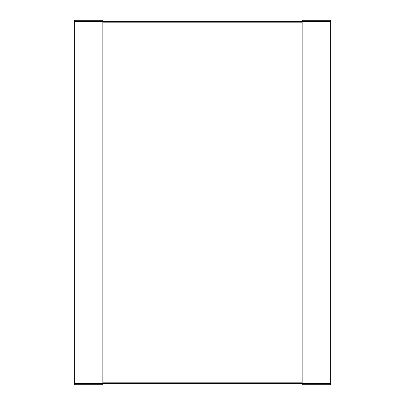 <?xml version="1.0" encoding="UTF-8"?>
<svg xmlns="http://www.w3.org/2000/svg" width="405" height="405" viewBox="0 0 405 405"><rect width="100%" height="100%" fill="white"/><g stroke="black" fill="none" stroke-linecap="round" stroke-linejoin="round"><path stroke-width="0.3" stroke-dasharray="2.02 1.52" d="M74.358 384.75L74.358 21.673L102.829 21.673L102.829 384.75L74.358 384.75M102.829 21.673L102.829 20.25L74.358 20.25L74.358 21.673M102.829 22.812L102.829 383.611L102.829 22.812L302.171 22.812L302.171 382.188L302.171 22.812M302.171 383.611L302.171 382.188L302.171 383.611L102.829 383.611M102.829 21.389L302.171 21.389M302.171 384.75L302.171 21.673L330.642 21.673L330.642 384.75L302.171 384.75M330.642 21.673L330.642 20.25L302.171 20.25L302.171 21.673M74.358 383.327L102.829 383.327M102.829 382.188L302.171 382.188M302.171 383.327L330.642 383.327"/><path stroke-width="0.61" d="M102.829 21.673L102.829 20.25L74.358 20.25L74.358 21.673L102.829 21.673L102.829 384.75L74.358 384.75L74.358 21.673M102.829 21.389L302.171 21.389M102.829 383.611L302.171 383.611M330.642 21.673L330.642 20.25L302.171 20.25L302.171 21.673L330.642 21.673L330.642 384.75L302.171 384.75L302.171 21.673M74.358 383.327L102.829 383.327M102.829 22.812L302.171 22.812M102.829 382.188L302.171 382.188M302.171 383.327L330.642 383.327"/></g></svg>
